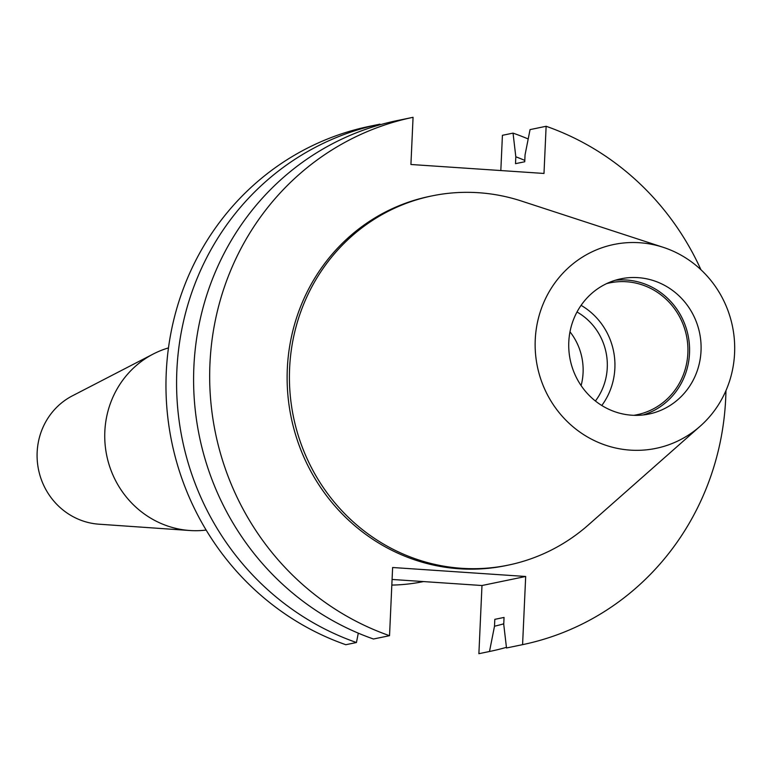<?xml version="1.0" encoding="UTF-8"?>
<svg xmlns="http://www.w3.org/2000/svg" width="771" height="771" viewBox="0 0 771 771"><rect width="100%" height="100%" fill="white"/><g stroke="black" fill="none" stroke-linecap="round" stroke-linejoin="round"><path stroke-width="1.16" d="M206.156 530.072A93.301 89.272 -101.7 0 1 189.955 530.515A93.301 89.272 -101.7 0 1 189.772 530.506A93.301 89.272 -101.7 0 1 106.755 455.651A93.301 89.272 -101.7 0 1 153.275 354.005A93.301 89.272 -101.7 0 1 168.483 347.904M99.064 524.203A67.858 64.928 -101.7 0 1 98.929 524.193A67.858 64.928 -101.7 0 1 38.55 469.751A67.858 64.928 -101.7 0 1 72.387 395.831L153.275 354.005M569.991 331.819A59.377 56.813 -101.7 0 1 581.112 385.587M577.007 311.995A59.377 56.813 -101.7 0 1 595.414 401.007M581.083 305.345A67.328 64.417 -101.7 0 1 601.794 405.498M606.594 283.622A67.328 64.417 -101.7 0 1 609.765 282.88A67.328 64.417 -101.7 0 1 626.447 281.743A67.328 64.417 -101.7 0 1 687.713 344.425A67.328 64.417 -101.7 0 1 637.029 414.74A67.328 64.417 -101.7 0 1 633.829 415.318M615.229 280.268A69.043 66.065 -101.7 0 1 626.524 280.027A69.043 66.065 -101.7 0 1 689.052 341.254A69.043 66.065 -101.7 0 1 643.081 414.971M638.041 277.647A69.043 66.065 -101.7 0 1 700.878 341.929A69.043 66.065 -101.7 0 1 648.903 414.046A69.043 66.065 -101.7 0 1 631.796 415.212A69.043 66.065 -101.7 0 1 568.95 350.93A69.043 66.065 -101.7 0 1 620.934 278.813A69.043 66.065 -101.7 0 1 638.041 277.647M630.206 450.119A104.095 99.594 -101.7 0 1 535.247 339.712A104.095 99.594 -101.7 0 1 639.622 242.73A104.095 99.594 -101.7 0 1 663.243 247.327A104.095 99.594 -101.7 0 1 732.45 326.258A104.095 99.594 -101.7 0 1 700.222 426.17A104.095 99.594 -101.7 0 1 630.206 450.119M700.222 426.17L588.389 524.926A188.51 180.366 -101.7 0 1 508.291 565.114A188.51 180.366 -101.7 0 1 461.588 568.294A188.51 180.366 -101.7 0 1 290.031 392.786A188.51 180.366 -101.7 0 1 431.943 195.901A188.51 180.366 -101.7 0 1 478.646 192.721A188.51 180.366 -101.7 0 1 521.408 201.029L663.243 247.327M508.291 565.114L505.998 565.586A188.51 180.366 -101.7 0 1 459.294 568.776A188.51 180.366 -101.7 0 1 287.737 393.258A188.51 180.366 -101.7 0 1 429.649 196.374L431.943 195.901M524.8 160.407A245.65 235.039 -101.7 0 0 515.818 156.783L515.51 163.664L524.743 161.756L525.051 154.875L530.053 129.605L546.128 126.28A269.301 257.668 -101.7 0 1 700.935 269.725M725.945 390.656A269.301 257.668 -101.7 0 1 522.584 644.652L525.687 576.477L392.622 567.504L389.528 635.69A269.301 257.668 -101.7 0 1 209.953 363.594A269.301 257.668 -101.7 0 1 413.063 117.308L396.988 120.633A269.301 257.668 -101.7 0 0 193.878 366.919A269.301 257.668 -101.7 0 0 373.453 639.005L389.528 635.69M503.752 623.826A245.65 235.039 -101.7 0 1 494.5 626.225L494.818 619.344L504.051 617.436L503.733 624.317L506.508 647.977L522.584 644.652M515.818 156.783L513.043 133.123A269.301 257.668 -101.7 0 1 528.193 138.963M494.5 626.225L489.498 651.495A269.301 257.668 -101.7 0 0 506.431 647.351M500.822 170.555L502.422 135.311L513.043 133.123M392.082 579.455L481.981 585.517L478.887 653.692L489.498 651.495M546.128 126.28L543.989 173.456L410.924 164.493L413.063 117.308M358.293 633.164L356.443 642.522A269.301 257.668 -101.7 0 1 176.867 370.437A269.301 257.668 -101.7 0 1 379.978 124.15L380.055 124.777M356.443 642.522L345.822 644.72A269.301 257.668 -101.7 0 1 166.247 372.634A269.301 257.668 -101.7 0 1 369.357 126.348L379.978 124.15M423.472 581.565A187.449 179.354 -101.7 0 1 391.822 585.083M481.981 585.517L525.687 576.477M98.929 524.193L189.772 530.506"/></g></svg>
